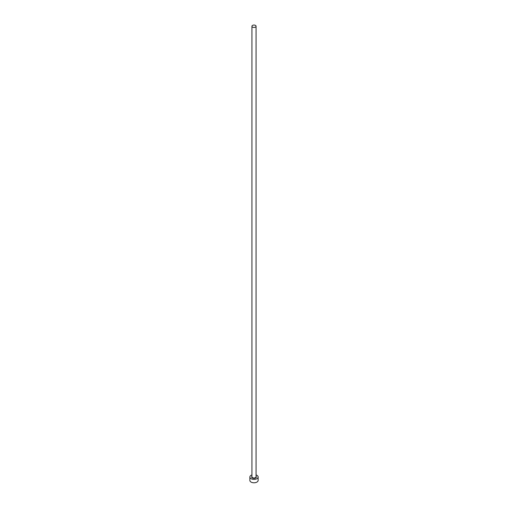 <?xml version="1.0" encoding="UTF-8"?>
<svg xmlns="http://www.w3.org/2000/svg" width="508" height="508" viewBox="0 0 508 508"><rect width="100%" height="100%" fill="white"/><g stroke="black" fill="none" stroke-linecap="round" stroke-linejoin="round"><path stroke-width="0.76" d="M252.533 27.089A2.07 1.194 0 0 0 254.794 27.349A2.07 1.194 0 0 0 256.07 26.245A2.07 1.194 0 0 0 255.467 25.4A2.07 1.194 0 0 0 253.206 25.14A2.07 1.194 0 0 0 251.93 26.245A2.07 1.194 0 0 0 252.533 27.089M251.93 474.942A4.14 2.388 0 0 0 249.86 477.012A4.14 2.388 0 0 0 251.073 478.701A4.14 2.388 0 0 0 255.588 479.222A4.14 2.388 0 0 0 258.14 477.012A4.14 2.388 0 0 0 256.927 475.323A4.14 2.388 0 0 0 256.07 474.942M249.86 477.012L249.86 480.39A4.14 2.388 0 0 0 251.073 482.079A4.14 2.388 0 0 0 255.588 482.6A4.14 2.388 0 0 0 258.14 480.39L258.14 477.012M256.07 476.371A2.343 1.353 180 0 1 255.397 478.098A2.343 1.353 180 0 1 252.343 477.971A2.343 1.353 180 0 1 251.93 476.371M251.93 26.245L251.93 476.783A2.07 1.194 0 0 0 252.533 477.628A2.07 1.194 0 0 0 254.794 477.888A2.07 1.194 0 0 0 256.07 476.783L256.07 26.245"/></g></svg>
